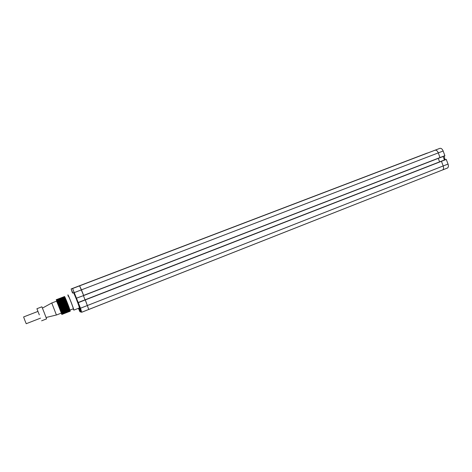<?xml version="1.0" encoding="UTF-8"?>
<svg xmlns="http://www.w3.org/2000/svg" width="472" height="472" viewBox="0 0 472 472"><rect width="100%" height="100%" fill="white"/><g stroke="black" fill="none" stroke-linecap="round" stroke-linejoin="round"><path stroke-width="0.71" d="M78.411 308.375L79.957 311.78L80.535 311.927L79.036 308.275L79.526 308.369L80.842 312.004L81.762 312.24L80.476 308.228L72.599 288.528L72.712 288.864L72.564 288.534L71.195 288.923L71.307 289.253L71.16 288.935L427.254 153.058M72.564 288.534L439.562 148.474L71.195 288.923M81.762 312.24L88.765 309.455L85.196 299.767L440.801 161.394M85.031 299.832L83.414 295.649L85.031 299.832M76.576 298.139L83.65 295.56L79.603 285.849L439.892 148.35C441.19 148.102 442.282 148.993 443.173 151.01L444.895 155.801L440.028 157.683L438.311 152.875C437.414 150.851 436.329 149.96 435.048 150.202L439.898 148.35M71.16 288.935L427.319 153.028M439.585 161.867L438.281 158.356L439.585 161.867M88.754 309.484L442.73 169.885C443.639 169.135 443.792 167.825 443.19 165.967L441.45 161.3L440.807 161.394L446.199 159.318L448.04 164.061C448.636 165.92 448.477 167.224 447.562 167.979L447.261 168.097M442.441 170.02L442.73 169.885C443.639 169.135 443.792 167.825 443.19 165.967L441.45 161.3L440.807 161.394M440.004 157.689L438.311 152.875C437.414 150.851 436.329 149.96 435.048 150.202L79.603 285.849L81.455 289.849L443.173 151.01M444.423 159.984L443.119 156.486M444.931 159.784L444.282 156.037M73.101 308.924L73.844 310.116C74.045 309.355 68.18 294.345 67.879 294.847L68.192 296.257M73.408 292.723L73.402 292.728C73.785 292.197 79.638 307.166 79.367 307.956L79.272 307.992M81.107 310.546L79.278 305.809L81.107 310.546M78.523 308.334L79.361 310.157L78.759 308.24M72.853 292.941L71.791 290.569L72.605 293.035M75.089 294.965L73.254 290.221L75.089 294.965M78.181 302.499L446.199 159.318M72.599 288.528L79.603 285.849L72.599 288.528M71.136 288.941L72.511 293.071M444.907 155.666L83.609 295.419L81.455 289.849L74.417 292.551M88.736 309.49L85.279 299.767L78.252 302.505M79.927 310.582L80.323 310.428M61.23 313.142L61.873 314.476L69.832 309.62L69.691 309.225M42.433 308.11L51.767 302.977L56.41 314.983M51.802 302.989L56.675 301.112L61.331 313.107M39.318 314.901L36.91 308.717L39.318 314.901M36.91 308.717L41.89 306.806L44.333 312.954L46.581 318.871L41.607 320.818M37.955 311.408L23.618 316.942L24.88 320.429L26.226 323.709L40.562 318.128M65.673 312.989L66.056 312.836M68.387 296.186L68.399 296.18C68.652 295.791 73.484 308.157 73.319 308.794L73.254 308.824M64.629 313.396L70.175 310.759L65.148 313.19M63.578 313.809L70.127 310.588L64.103 313.603M62.534 314.216L70.074 310.387L63.053 314.01M67.62 312.222L68.145 312.022M66.576 312.635L67.101 312.429M69.709 311.408L69.183 311.614M68.664 311.815L70.239 311.201M61.047 311.844L68.281 305.29L68.399 305.602L61.165 312.169L56.575 301.154M61.832 314.34L70.004 310.157L69.832 309.62M61.838 314.311L69.98 310.08M69.803 309.532L61.885 314.387M61.879 314.364L69.732 309.319M69.036 309.325L61.867 314.305M61.856 314.269L69.62 308.995M67.98 309.744L61.814 314.169M61.826 314.146L69.502 308.647M66.924 310.157L61.797 314.039M61.779 313.992L69.378 308.281M64.806 310.989L69.065 307.425L69.195 307.768L61.608 313.479L61.743 313.868M61.655 313.597L69.095 307.49M63.744 311.408L68.918 307.012L69.048 307.361L61.608 313.438M61.578 313.361L68.941 307.071M68.918 307.012L61.519 313.184M61.49 313.101L68.788 306.641L68.399 305.608M68.735 306.505L61.425 312.906M61.395 312.812L68.623 306.198M68.57 306.057L61.319 312.606M61.277 312.505L68.458 305.75M68.434 305.714L61.207 312.281M59.59 307.939L66.593 300.977L66.298 300.263L59.732 306.712M60.375 306.717L66.469 300.682M59.413 307.473L66.416 300.552M59.23 307.007L66.245 300.133L64.593 296.552L56.835 301.077M59.106 306.688L66.133 299.862M66.104 299.814L59.047 306.54L66.08 299.738M58.327 301.124L64.758 296.823M57.259 301.531L64.694 296.699M56.959 301.372L64.634 296.611M63.49 296.917L56.492 300.316L62.611 297.254M56.363 300.044L61.566 297.655M61.041 297.856L56.351 300.056L60.516 298.056M56.333 300.021L59.472 298.463M57.206 299.331L56.321 299.673M64.552 296.522L56.687 300.741M64.581 296.552L56.616 300.581M58.375 304.823L65.519 298.428L58.333 304.723M60.764 311.054L67.868 304.204L66.593 300.977M60.776 311.101L67.862 304.21M67.915 304.346L68.051 304.676L60.906 311.443M60.917 311.485L68.045 304.682M68.092 304.806L68.228 305.142L61.041 311.815M68.894 306.942L68.788 306.641M65.862 310.576L69.189 307.773M69.207 307.821L69.331 308.157L61.726 313.809M63.472 313.797L70.004 310.157M59.991 298.257L56.28 299.891M62.086 297.454L56.392 300.133M56.18 299.732L57.372 299.266M57.897 299.065L56.197 299.755M56.209 299.767L58.422 298.864M58.947 298.658L56.233 299.808M65.101 297.507L57.802 303.39M57.69 303.113L65.03 297.354M57.855 303.52L65.136 297.584M65.219 297.755L57.967 303.809M64.9 297.089L57.478 302.605M57.372 302.351L64.841 296.971M57.525 302.723L64.929 297.148M64.994 297.283L57.637 302.989M65.614 298.652L58.498 305.13M65.921 299.354L58.864 306.062M58.74 305.738L65.814 299.106M58.557 305.278L65.661 298.752M65.761 298.994L58.681 305.596M58.026 303.944L65.254 297.838M65.343 298.033L58.144 304.239M58.198 304.375L65.384 298.121M65.472 298.328L58.321 304.682M56.717 300.817L64.558 296.516M64.576 296.534L56.793 300.994M64.174 296.652L56.581 300.517M64.741 296.782L57.183 301.897M64.811 296.917L57.324 302.239M64.623 296.587L56.917 301.272M64.676 296.67L57.047 301.573M59.82 308.541L62.935 305.455M59.991 308.995L64.003 305.036M60.664 310.777L67.744 303.879L60.634 310.706M60.811 311.178L67.927 304.351M66.859 303.909L60.457 310.222M60.345 309.927L67.378 302.935M60.51 310.358L67.561 303.407M67.685 303.732L60.617 310.647M60.953 311.561L68.104 304.823M61.083 311.933L68.281 305.29M58.923 306.21L65.968 299.472M67.136 302.328L60.127 309.343M60.009 309.03L67.006 302.009M60.18 309.484L67.189 302.469M67.319 302.788L60.298 309.785M59.655 308.098L66.646 301.112M66.77 301.419L59.779 308.422M59.838 308.57L66.829 301.561M66.953 301.868L59.956 308.883M69.897 309.815L61.891 314.429L69.921 309.903M64.192 313.52L62.009 314.423M61.679 313.668L69.236 307.892M66.959 301.903L63.667 305.166M66.782 301.46L62.599 305.585M67.319 302.812L65.797 304.328M60.322 309.874L66.133 304.198M67.136 302.351L64.735 304.747M60.162 309.437L65.071 304.617M66.269 300.204L59.395 306.847M66.605 301.03L61.531 306.003M59.643 308.08L61.867 305.874M66.434 300.611L60.463 306.422M60.404 306.688L60.799 306.293M62.682 311.827L68.759 306.593M61.62 312.24L68.599 306.157M60.481 310.299L67.195 303.779M59.389 300.711L57.36 302.328M59.153 298.982L56.54 300.44M56.575 300.493L57.525 299.926M64.694 298.658L58.156 304.292M65.791 299.083L58.687 305.62M65.944 299.437L58.87 306.08M65.649 298.747L58.51 305.172M61.513 299.885L57.661 303.065M60.451 300.298L57.507 302.688M63.631 299.065L57.991 303.868M62.575 299.478L57.826 303.461M80.476 308.228L448.04 164.061M78.317 302.641L446.305 159.412M440.034 157.677L83.65 295.555L444.895 155.801M442.6 169.955L447.267 168.115M80.087 310.741L80.393 310.617M80.028 310.606L80.346 310.482M81.792 312.204L447.562 167.979M73.844 310.116L79.367 307.956M56.457 315.007L61.366 313.089M46.073 317.497L56.451 314.971M67.661 312.157L68.098 311.986M66.617 312.57L67.331 312.287M65.567 312.977L66.286 312.7M64.522 313.39L65.236 313.107M69.744 311.343L70.186 311.172M68.706 311.75L69.142 311.579M62.422 314.21L63.142 313.927M73.319 308.794L69.98 310.104"/></g></svg>
